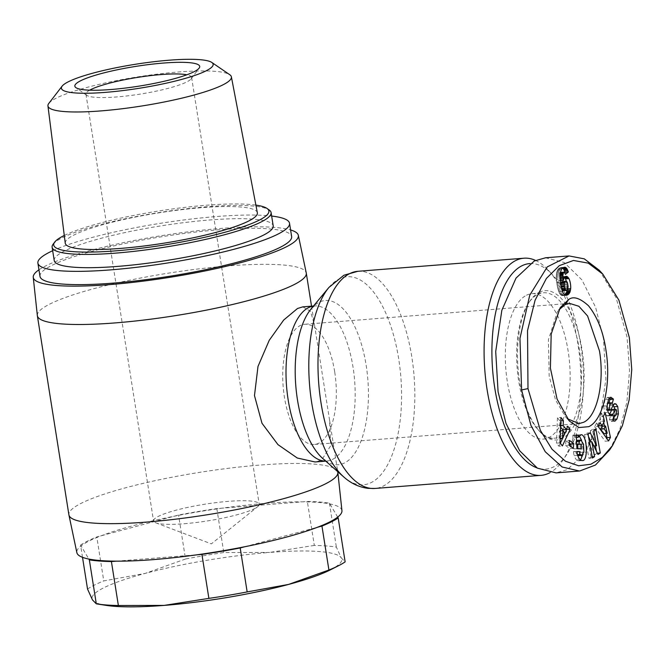 <?xml version="1.0" encoding="UTF-8"?>
<svg xmlns="http://www.w3.org/2000/svg" width="665" height="665" viewBox="0 0 665 665"><rect width="100%" height="100%" fill="white"/><g stroke="black" fill="none" stroke-linecap="round" stroke-linejoin="round"><path stroke-width="0.5" stroke-dasharray="3.33 2.49" d="M599.173 270.173L616.048 297.529L627.037 336.997L629.556 370.43L626.887 402.15L619.863 429.191L609.589 449.981M567.378 418.75L565.566 416.938L555.574 400.047L549.174 376.107L548.426 339.765L557.253 312.101L560.238 307.621M579.14 435.741L577.644 434.96L574.776 437.553L576.414 437.42M577.644 434.96L580.819 434.686M576.721 444.328L575.441 444.212L576.713 444.112M575.441 444.212L575.99 441.593L576.597 441.543M575.99 441.593L576.563 440.754M577.503 440.363L580.063 444.569L580.387 452.375L583.87 452.1M580.387 452.375L578.109 455.725L576.821 454.735L577.486 454.685M616.58 410.762L613.097 411.037C613.113 414.968 612.407 416.581 610.977 415.883L610.645 415.359L609.406 419.831L611.359 421.46L613.13 419.956M614.593 416.049L614.926 414.154L616.389 414.046M609.148 398.343L607.394 397.479L605.034 399.657L608.525 399.382M37.34 315.534A136.142 21.529 171 0 1 228.594 265.892A136.142 21.529 171 0 1 306.257 272.941M337.837 472.266A136.142 21.529 -9 0 0 260.14 465.051A136.142 21.529 -9 0 0 68.902 514.86M302.799 306.864L310.505 311.295L314.512 325.035L329.607 420.347L330.663 445.758L321.552 460.238L315.035 461.967M341.943 510.678A134.197 21.222 -9 0 0 329.89 503.945A134.197 21.222 -9 0 0 302.425 501.834A134.197 21.222 -9 0 0 265.335 503.388A134.197 21.222 -9 0 0 221.761 508.201A134.197 21.222 -9 0 0 174.097 516.24A134.197 21.222 -9 0 0 101.246 535.757A134.197 21.222 171 0 0 81.055 545.899A134.197 21.222 -9 0 0 76.866 552.665M38.952 269.807A134.197 21.222 171 0 1 221.778 228.361A134.197 21.222 171 0 1 290.597 229.957M39.991 276.399A127.389 20.149 171 0 1 218.935 229.791A127.389 20.149 171 0 1 291.636 236.541M52.668 250.73A127.389 20.149 171 0 1 216.832 216.507A127.389 20.149 171 0 1 271.653 216.05M535.524 260.414A108.91 47.814 -94.5 0 1 548.334 270.206A108.91 47.814 -94.5 0 1 580.179 363.015A108.91 47.814 -94.5 0 1 563.28 459.665A108.91 47.814 -94.5 0 1 549.922 472.69M54.222 260.539A110.856 17.531 171 0 1 209.941 219.974A110.856 17.531 171 0 1 273.207 225.851M53.092 244.263A110.856 17.531 171 0 1 207.837 206.699A110.856 17.531 171 0 1 269.25 210.024M529.938 263.581A103.075 45.253 -94.5 0 1 552.706 274.969A103.075 45.253 -94.5 0 1 582.848 362.807A103.075 45.253 -94.5 0 1 566.854 454.278A103.075 45.253 -94.5 0 1 553.654 466.888A103.075 45.253 -94.5 0 1 536.896 467.844M64.281 235.46A108.91 17.224 171 0 1 206.724 205.211A108.91 17.224 171 0 1 255.884 205.111M526.472 295.235A72.934 32.02 -94.5 0 1 532 293.656A72.934 32.02 -94.5 0 1 569.024 357.429A72.934 32.02 -94.5 0 1 548.999 437.495A72.934 32.02 -94.5 0 1 543.471 439.066A72.934 32.02 -94.5 0 1 506.447 375.293A72.934 32.02 -94.5 0 1 526.472 295.235M537.794 294.346A72.934 32.02 -94.5 0 1 543.322 292.766A72.934 32.02 -94.5 0 1 580.346 356.54A72.934 32.02 -94.5 0 1 560.321 436.597A72.934 32.02 -94.5 0 1 554.793 438.177A72.934 32.02 -94.5 0 1 538.467 430.139A72.934 32.02 -94.5 0 1 517.137 367.986A72.934 32.02 -94.5 0 1 528.459 303.265A72.934 32.02 -94.5 0 1 537.794 294.346M48.836 103.383A92.867 14.688 171 0 1 56.5 98.013A92.867 14.688 171 0 1 178.403 71.995A92.867 14.688 171 0 1 229.766 74.721M65.253 243.157A97.24 15.378 171 0 1 74.214 234.895A97.24 15.378 171 0 1 180.664 209.791A97.24 15.378 171 0 1 257.347 212.733M539.232 292.309A74.879 32.876 -94.5 0 1 582.025 349.649A74.879 32.876 -94.5 0 1 562.366 438.36A74.879 32.876 -94.5 0 1 539.922 431.726A74.879 32.876 -94.5 0 1 518.027 367.92A74.879 32.876 -94.5 0 1 529.648 301.469A74.879 32.876 -94.5 0 1 539.232 292.309M89.684 90.174A53.483 8.462 -9 0 0 85.951 94.131A53.483 8.462 -9 0 0 86.849 95.361A53.483 8.462 -9 0 0 116.475 96.965A53.483 8.462 -9 0 0 186.682 81.986A53.483 8.462 -9 0 0 191.138 78.844A53.483 8.462 -9 0 0 191.603 77.398A53.483 8.462 -9 0 0 186.84 74.788M184.072 523.737A53.483 8.462 -9 0 0 257.638 506.697A53.483 8.462 -9 0 0 259.2 504.17A53.483 8.462 -9 0 0 228.677 501.327A53.483 8.462 -9 0 0 153.549 520.903A53.483 8.462 -9 0 0 155.81 522.823A53.483 8.462 -9 0 0 184.072 523.737M613.097 411.037A1.812 0.798 85.5 0 0 613.088 410.987A1.812 0.798 85.5 0 0 612.191 409.557M567.054 290.231L567.212 288.893L567.893 288.843M567.212 288.893A10.948 4.805 85.5 0 0 566.937 283.913A10.948 4.805 85.5 0 0 566.347 281.253M334.678 371.735A60.291 26.467 85.5 0 0 304.794 324.262A60.291 26.467 85.5 0 0 284.396 396.997A60.291 26.467 85.5 0 0 314.279 444.469A60.291 26.467 85.5 0 0 334.678 371.735M244.654 546.763L317.504 527.245M116.333 561.16L196.99 554.801M82.51 557.32L80.581 545.092L88.861 559.057M337.695 517.104L329.416 503.139A136.142 21.529 -9 0 0 307.346 501.452L216.832 508.592A136.142 21.529 -9 0 0 178.553 515.043L96.799 536.946L103.765 580.919L145.186 573.413A126.417 19.992 -9 0 0 92.468 599.896A126.417 19.992 -9 0 0 106.142 605.366M330.38 569.855A126.417 19.992 -9 0 0 341.303 557.943L345.135 561.875M87.539 589.065A136.142 21.529 171 0 1 103.765 580.919M80.581 545.092A136.142 21.529 171 0 1 96.799 536.946M185.518 559.007L145.186 573.413A126.417 19.992 -9 0 1 269.599 552.44L223.797 552.557A136.142 21.529 -9 0 0 185.518 559.007L178.553 515.043M216.832 508.592L223.797 552.557M314.312 545.416L269.599 552.44A126.417 19.992 -9 0 1 341.303 557.943L336.374 547.112A136.142 21.529 -9 0 0 314.312 545.416L307.346 501.452M329.416 503.139L336.374 547.112M545.533 257.787L564.178 262.5L581.942 279.915L595.607 307.288L603.512 338.851L605.898 379.108L599.764 420.371L585.566 452.582L567.32 469.656L556.065 472.873M608.608 440.945L605.125 441.219L606.663 438.235M603.72 422.475L601.7 413.023L605.183 412.749M606.048 433.405L604.485 426.074M601.7 413.023L599.847 416.639L603.33 416.357M599.847 416.639L600.936 421.386L604.418 421.111M600.936 421.386L598.567 425.999M598.458 425.841L596.555 423.048L600.038 422.774M596.555 423.048L594.668 426.714L598.151 426.44M594.668 426.714L605.125 441.219M573.297 448.376L569.814 448.651L570.071 445.899M569.232 443.181L566.006 440.704L569.489 440.43M566.006 440.704L565.566 445.4L569.057 445.126M565.566 445.4L569.814 448.651M577.677 455.45L574.194 455.725C575.408 458.908 576.713 460.579 578.109 460.729L581.592 460.454M578.109 460.729L580.537 460.03M582.557 455.109L582.972 448.343L581.634 440.371M574.776 437.553L574.477 435.4L576.314 435.259M574.477 435.4L572.814 435.243L576.297 434.968M572.814 435.243L573.421 448.808L576.904 448.534M573.421 448.808L581.426 448.966M577.935 449.241L577.91 448.626M580.063 444.569L583.546 444.295M577.054 451.726L575.99 451.809A3.4 1.496 85.5 0 0 576.821 454.735M575.99 451.809L577.045 451.693M575.99 451.776L573.546 451.543L577.029 451.261M573.546 451.543L577.045 451.585M573.554 451.859A8.387 3.682 85.5 0 0 574.194 455.725M613.845 416.115L610.977 415.883L613.97 415.65M610.645 415.359L614.127 415.085M609.406 419.831L612.889 419.557M609.514 419.997L612.997 419.715M614.926 414.154L614.934 409.341M613.246 405.068L612.498 404.27L613.911 404.154M612.498 404.27L611.226 403.988A6.8 2.984 85.5 0 0 609.739 405.392L607.411 410.039L610.894 409.765M607.369 409.499L606.214 409.59A1.812 0.798 85.5 0 0 606.97 410.421A1.812 0.798 85.5 0 0 607.411 410.039M606.214 409.59L606.281 404.852L607.536 402.766M607.702 402.732L608.741 403.738L612.224 403.464M608.741 403.738L609.049 402.624M605.034 399.657L603.67 406.057L607.153 405.783M603.67 406.057L604.601 412.691L608.084 412.416M604.601 412.691L606.596 415.592L610.079 415.317M606.596 415.592L610.719 415.559M607.236 415.833A6.8 2.984 85.5 0 0 607.827 415.916A6.8 2.984 85.5 0 0 609.406 414.611M590.246 432.79L586.763 433.065L584.568 434.461L588.06 434.187M584.568 434.461L588.932 458.293L592.415 458.019M588.932 458.293L592.199 456.838M591.077 456.93L588.359 442.067L589.481 441.976M588.359 442.067L594.518 454.727L598.001 454.453M594.518 454.727L597.411 453.231M595.441 445.866L592.44 429.44L595.923 429.166M596.804 453.281L596.422 451.202M592.44 429.44L590.296 430.812L593.779 430.538M590.296 430.812L593.089 446.049L593.887 445.991M593.089 446.049L591.044 441.851M588.508 436.639L586.763 433.065M559.988 442.865L556.505 443.139L558.899 446.215L562.382 445.941M558.899 446.215L560.287 443.256M566.405 429.257L564.244 426.481L567.727 426.207M564.244 426.481L562.789 429.848M560.587 427.021L559.672 425.858L560.628 425.783M559.672 425.858L559.93 420.937L560.819 420.87M559.93 420.937L557.461 417.77L560.944 417.495M557.461 417.77L556.505 443.139M564.369 277.338L563.779 276.848L565.067 276.748M563.779 276.848L565.724 276.399M563.188 276.598L566.065 276.291M562.582 276.565L565.458 276.474M561.975 276.748L565.208 276.623M561.726 276.898L561.169 277.396L564.652 277.122M561.169 277.396L560.703 278.078L564.186 277.804M560.703 278.078L564.02 278.161M560.537 278.435L560.179 279.425L563.662 279.15M560.179 279.425L560.046 280.63L556.555 280.888L556.755 282.484L560.238 282.209M559.839 280.364L559.872 278.46M559.622 278.485L559.814 276.914M559.489 276.939L559.822 275.701M559.431 275.726L559.864 274.82M559.448 274.853L559.938 273.947M559.548 273.98L560.071 272.983M560.562 272.409L564.643 272.459L561.908 274.703L565.391 274.421M561.16 272.733L561.484 273.34L564.967 273.066M561.484 273.34L561.908 274.703M562.54 267.97L560.994 267.513L559.107 268.303L562.698 267.953M561.908 267.604L563.646 267.463M561.559 267.521L564.111 267.313M560.994 267.513L564.477 267.239M560.354 267.654L563.837 267.38M559.664 267.962L563.147 267.687M559.107 268.303L558.525 268.785L562.008 268.51M558.525 268.785L558.018 269.4L561.501 269.125M558.018 269.4L557.569 270.131L561.052 269.857M557.569 270.131L557.195 270.988L560.678 270.713M557.195 270.988L556.871 271.96L560.362 271.686M556.871 271.96L556.622 273.049L560.105 272.775M556.622 273.049L560.063 273.007M556.58 273.282L556.439 274.321L559.922 274.047M556.439 274.321L556.347 275.443L559.839 275.169M556.347 275.443L556.314 276.665L559.797 276.391M556.314 276.665L556.339 277.987L559.822 277.712M556.339 277.987L556.422 279.383L559.905 279.109M556.422 279.383L556.555 280.888M556.755 282.484L556.996 284.171L560.479 283.897M556.996 284.171L557.228 285.551L560.711 285.277M557.228 285.551L557.511 287.039L561.002 286.765M557.511 287.039L557.819 288.394L561.31 288.12M557.819 288.394L558.151 289.624L561.634 289.35M558.151 289.624L558.492 290.738L561.975 290.455M558.492 290.738L558.849 291.694L562.332 291.42M558.849 291.694L562.49 291.794M559.007 292.068L559.514 293.149L562.997 292.874M559.514 293.149L560.055 294.021L563.538 293.747M560.055 294.021L560.603 294.711L564.086 294.437M560.603 294.711L561.169 295.194L564.652 294.919M561.169 295.194L565.075 295.16M561.593 295.435L565.641 295.31M562.158 295.584L566.248 295.335M562.765 295.609L565.574 295.293M563.413 295.459L564.992 295.11M564.095 295.177L564.934 295.077M564.178 295.135L564.602 294.869M602.058 426.265L603.737 433.588M559.032 438.493L559.415 430.903L561.285 433.306L559.032 438.493L560.154 438.401M562.224 281.528L563.413 281.985L563.937 282.999L564.627 286.648L564.211 289.79L563.147 290.721M561.659 289.433L560.869 286.075M560.445 430.829L559.415 430.903M561.285 433.306L564.768 433.031M567.22 290.148L563.737 290.422M567.694 289.516L564.211 289.79M568.018 288.427L564.535 288.701M568.11 287.679L564.618 287.953M568.11 286.374L564.627 286.648M567.943 284.861L564.46 285.144M567.777 283.963L564.294 284.238M567.42 282.725L563.937 282.999M566.987 281.844L563.504 282.118M566.904 281.711L563.413 281.985M566.314 281.22L562.823 281.495M328.917 287.446A104.338 45.81 -94.5 0 1 339.075 279.009A104.338 45.81 -94.5 0 1 398.701 358.909A104.338 45.81 -94.5 0 1 371.311 482.524A104.338 45.81 -94.5 0 1 343.88 477.046M357.845 271.303A108.91 47.814 -94.5 0 1 413.14 366.54A108.91 47.814 -94.5 0 1 383.231 486.098A108.91 47.814 -94.5 0 1 374.977 488.451M313.473 306.05A77.797 34.156 -94.5 0 1 314.478 305.942A77.797 34.156 -94.5 0 1 353.971 373.963A77.797 34.156 -94.5 0 1 332.616 459.365A77.797 34.156 -94.5 0 1 326.715 461.045A77.797 34.156 -94.5 0 1 325.709 461.094M313.506 306.016L314.562 305.925L311.079 308.942A82.369 36.159 -94.5 0 1 319.092 302.276A82.369 36.159 -94.5 0 1 366.166 365.351A82.369 36.159 -94.5 0 1 344.545 462.94A82.369 36.159 -94.5 0 1 322.891 458.617L326.798 461.045L325.742 461.128M578.799 460.795L582.282 460.521M609.739 405.392L613.221 405.118M608.367 403.156L611.85 402.882M569.215 420.903L565.566 416.938M614.851 421.186L611.359 421.46M610.877 397.204L607.394 397.479M552.706 274.969L548.334 270.206M566.854 454.278L563.28 459.665M532 293.656L543.322 292.766M86.849 95.361L75.901 87.622M191.603 77.398L259.2 504.17M155.81 522.823L211.337 543.879L257.638 506.697M569.539 303.373L304.794 324.262M311.528 306.174L314.512 325.035M329.607 420.347L337.737 471.66M543.471 439.066L554.793 438.177M538.467 430.139L539.922 431.726M528.459 303.265L529.648 301.469M579.589 471.019L578.708 471.086M191.138 78.844L199.151 68.104M85.951 94.131L153.549 520.903M582.582 460.529L579.099 460.803M607.519 410.38L606.97 410.421M611.31 415.642L607.827 415.916M579.057 423.58L314.279 444.469"/><path stroke-width="1" d="M527.985 388.593L527.528 330.588L535.092 300.214L546.381 278.46L559.34 265.618L573.488 260.464L588.259 263.132L602.823 274.138L618.891 300.139L629.364 337.67L631.75 369.64L629.132 399.981L622.39 425.683L612.565 445.492L602.29 457.404L590.869 464.245L578.6 465.774L565.466 461.227L552.008 449.216L540.304 430.247L527.985 388.593L521.601 389.956L519.955 338.435L529.731 295.235L547.229 266.914L569.049 255.934L584.277 258.843L599.173 270.173L602.823 274.138M588.733 426.672L578.991 427.553L569.215 420.903L557.079 399.1L550.404 368.169L551.177 334.104L560.238 307.621L568.608 299.591C573.238 295.917 579.872 297.978 588.517 305.784C597.619 317.247 603.479 332.367 606.098 351.137C611.359 384.511 603.13 420.338 588.733 426.672M558.791 309.973L565.009 304.678L569.539 303.373L578.858 306.266L587.594 316L599.456 350.846C604.759 382.092 597.245 416.257 583.629 422.275L579.057 423.58L567.378 418.75M576.414 437.42L578.259 437.279L581.127 434.686C587.228 434.569 588.442 461.826 582.282 460.521L581.592 460.454C580.196 460.305 578.891 458.634 577.677 455.45A8.387 3.682 -94.5 0 1 577.045 451.585L579.473 451.535A3.4 1.496 85.5 0 0 580.304 454.461L581.817 455.459L577.735 455.608M576.713 444.112L581.21 444.154L581.426 448.966L576.904 448.534L576.297 434.968L577.96 435.126L578.259 437.279M576.597 441.543L579.473 441.311L578.924 443.937M576.563 440.754L577.503 440.363M581.592 455.45L583.87 452.1L583.546 444.295L580.986 440.089L577.328 440.363M580.986 440.089L579.473 441.311M613.13 419.956L613.471 419.291L616.954 419.017L614.851 421.186L613.512 420.496L612.889 419.557L614.127 415.085L615.092 416.016L613.845 416.115M616.389 414.046L618.408 413.879L616.954 419.017M613.97 415.65L614.46 415.608C615.89 416.307 616.596 414.694 616.58 410.762A1.812 0.798 85.5 0 0 616.58 410.712A1.812 0.798 85.5 0 0 615.674 409.283A1.812 0.798 85.5 0 0 615.241 409.665L612.955 414.212A6.8 2.984 -94.5 0 1 611.31 415.642A6.8 2.984 -94.5 0 1 610.719 415.559L608.084 412.416L607.153 405.783L608.525 399.382L610.877 397.204L613.404 399.175L612.224 403.464L611.85 402.882C609.98 402.508 609.265 404.653 609.705 409.316A1.812 0.798 85.5 0 0 610.453 410.147A1.812 0.798 85.5 0 0 610.894 409.765L613.221 405.118A6.8 2.984 -94.5 0 1 614.709 403.713L615.99 403.988L617.752 406.614L618.408 413.879M614.934 409.341L613.246 405.068M609.049 402.624L609.921 399.449L609.148 398.343M290.597 229.957A134.197 21.222 171 0 1 298.327 235.31L306.257 272.941A136.142 21.529 171 0 1 306.291 273.107A136.142 21.529 171 0 1 115.053 322.924A136.142 21.529 171 0 1 37.356 315.7A136.142 21.529 171 0 1 37.34 315.534L33.25 277.297A134.197 21.222 171 0 1 38.952 269.807M37.356 315.7L68.902 514.86A136.142 21.529 -9 0 0 68.936 515.034A136.142 21.529 -9 0 0 146.599 522.083A136.142 21.529 -9 0 0 337.853 472.441A136.142 21.529 -9 0 0 337.837 472.266L337.737 471.66M325.742 461.128L315.035 461.967L297.272 458.01L277.978 444.636L261.985 423.256L254.479 395.592L257.995 366.423L269.234 340.314L283.689 320.04L297.521 308.494L302.799 306.864L313.506 306.016M68.936 515.034L76.866 552.665A134.197 21.222 -9 0 0 88.861 559.057A134.197 21.222 -9 0 0 116.333 561.16A134.197 21.222 -9 0 0 153.416 559.614A134.197 21.222 -9 0 0 196.99 554.801A134.197 21.222 -9 0 0 244.654 546.763A134.197 21.222 -9 0 0 317.504 527.245L321.951 526.057A136.142 21.529 171 0 0 331.32 521.884A136.142 21.529 171 0 0 338.177 517.902L345.135 561.875A136.142 21.529 -9 0 1 338.568 565.699A136.142 21.529 -9 0 1 338.277 565.849A136.142 21.529 -9 0 1 328.917 570.021L321.951 526.057M298.327 235.31A134.197 21.222 171 0 1 109.858 284.587A134.197 21.222 171 0 1 33.25 277.297M271.653 216.05A127.389 20.149 171 0 1 289.533 223.265L291.636 236.541A127.389 20.149 171 0 1 112.693 283.157A127.389 20.149 171 0 1 39.991 276.399L37.897 263.124A127.389 20.149 171 0 1 52.668 250.73M289.533 223.265A127.389 20.149 171 0 1 110.59 269.882A127.389 20.149 171 0 1 37.897 263.124M196.99 554.801L201.919 554.411A136.142 21.529 -9 0 0 240.198 547.96L247.164 591.925L288.585 584.427A126.417 19.992 -9 0 0 330.114 569.988A126.417 19.992 -9 0 0 330.38 569.855L338.568 565.699M88.861 559.057L89.343 559.855A136.142 21.529 -9 0 0 111.404 561.551L118.37 605.516L164.172 605.399A126.417 19.992 -9 0 0 288.585 584.427L328.917 570.021M549.922 472.69A108.91 47.814 -94.5 0 1 549.332 472.99A108.91 47.814 -94.5 0 1 541.077 475.35A108.91 47.814 -94.5 0 1 485.783 380.114A108.91 47.814 -94.5 0 1 515.691 260.555A108.91 47.814 -94.5 0 1 523.945 258.203A108.91 47.814 -94.5 0 1 535.524 260.414M255.884 205.111A108.91 17.224 171 0 1 267.064 208.478L269.25 210.024A110.856 17.531 171 0 1 271.104 212.576L273.207 225.851A110.856 17.531 171 0 1 117.489 266.416A110.856 17.531 171 0 1 54.222 260.539L52.119 247.264A110.856 17.531 171 0 1 53.092 244.263L54.696 242.11A108.91 17.224 171 0 1 64.281 235.46M271.104 212.576A110.856 17.531 171 0 1 115.386 253.141A110.856 17.531 171 0 1 52.119 247.264M536.896 467.844A103.075 45.253 -94.5 0 1 492.549 368.934A103.075 45.253 -94.5 0 1 521.817 265.834A103.075 45.253 -94.5 0 1 529.938 263.581M267.064 208.478A108.91 17.224 171 0 1 227.33 231.603A108.91 17.224 171 0 1 115.893 250.838A108.91 17.224 171 0 1 54.696 242.11M211.794 62.444L229.766 74.721A92.867 14.688 171 0 1 231.387 76.849A92.867 14.688 171 0 1 222.858 84.887A92.867 14.688 171 0 1 100.955 110.905A92.867 14.688 171 0 1 47.947 105.901A92.867 14.688 171 0 1 48.836 103.383L62.128 86.151A76.824 12.153 171 0 1 169.309 60.191A76.824 12.153 171 0 1 211.794 62.444A76.824 12.153 171 0 1 183.997 78.761A76.824 12.153 171 0 1 105.245 92.377A76.824 12.153 171 0 1 62.128 86.151M231.387 76.849L257.347 212.733A97.24 15.378 171 0 1 248.411 221.146A97.24 15.378 171 0 1 141.487 246.316A97.24 15.378 171 0 1 65.253 243.157L47.947 105.901M193.889 71.812A63.208 10 171 0 1 129.5 87.522A63.208 10 171 0 1 75.901 87.622A63.208 10 171 0 1 80.665 80.748A63.208 10 171 0 1 154.879 63.857A63.208 10 171 0 1 199.151 68.104A63.208 10 171 0 1 193.889 71.812M186.84 74.788A53.483 8.462 -9 0 0 161.08 74.563A53.483 8.462 -9 0 0 90.872 89.542A53.483 8.462 -9 0 0 89.684 90.174M615.674 409.283L612.191 409.557A1.812 0.798 85.5 0 0 611.75 409.939L615.241 409.665M567.893 288.843L570.695 288.618L569.963 292.135L568.309 294.462L566.248 295.335L565.075 295.16L562.997 292.874L560.479 283.897L559.922 274.047L561.501 269.125L563.147 267.687L565.391 267.33L567.021 268.826L568.367 271.952L565.391 274.421L564.643 272.459L564.045 272.135L563.338 272.725L562.914 275.451L563.346 280.372L564.186 277.804L565.458 276.474L567.262 276.574L568.941 278.56A10.948 4.805 -94.5 0 1 570.42 283.639A10.948 4.805 -94.5 0 1 570.695 288.618M337.853 472.441L341.943 510.678A134.197 21.222 -9 0 1 337.695 517.104A134.197 21.222 171 0 1 317.504 527.245M240.198 547.96L244.654 546.763M111.404 561.551L116.333 561.16M201.919 554.411L208.885 598.375A136.142 21.529 -9 0 0 247.164 591.925M89.343 559.855L96.3 603.828A136.142 21.529 -9 0 0 97.082 603.953L106.142 605.366A126.417 19.992 -9 0 0 164.172 605.399L208.885 598.375M97.082 603.953A136.142 21.529 -9 0 0 118.37 605.516M82.51 557.32L87.539 589.065L92.468 599.896L96.3 603.828M337.695 517.104L338.177 517.902M578.708 471.086L556.065 472.873L537.42 468.16L519.656 450.754L505.99 423.381L498.085 391.81L495.708 351.552L501.842 310.289L516.032 278.086L534.278 261.012L545.533 257.787L569.049 255.934M612.565 445.492L609.589 449.981L595.466 465.026L579.589 471.036L562.158 467.005L545.25 451.743L530.953 425.425L521.601 389.956M605.183 412.749L610.437 437.387L608.608 440.945L598.151 426.44L600.038 422.774L602.049 425.725L604.418 421.111L603.33 416.357L605.183 412.749M569.489 440.43L573.737 443.68L573.297 448.376L569.057 445.126L569.489 440.43M611.85 402.882L607.536 402.766M592.415 458.019L588.06 434.187L590.246 432.79L596.572 445.774L593.779 430.538L595.923 429.166L600.287 452.998L598.001 454.453L591.842 441.793L594.56 456.656L592.415 458.019M570.163 429.332L562.382 445.941L559.988 442.865L560.944 417.495L563.413 420.662L563.155 425.583L566.272 429.573L567.727 426.207L570.163 429.332L566.405 429.257M606.663 438.235L606.954 437.661L610.437 437.387M606.954 437.661L606.048 433.405M604.485 426.074L603.72 422.475M598.458 425.841L602.049 425.725M570.071 445.899L570.254 443.954L573.737 443.68M570.254 443.954L569.232 443.181M580.537 460.03L582.557 455.109M581.634 440.371L579.14 435.741M576.314 435.259L577.96 435.126M577.91 448.626L577.727 444.428L581.21 444.154M577.727 444.428L576.721 444.328M577.045 451.693L579.473 451.502M609.406 414.611A6.8 2.984 85.5 0 0 609.473 414.486L611.75 409.939M613.471 419.291L614.684 415.617M613.911 404.154L615.99 403.988M609.921 399.449L613.404 399.175M592.199 456.838L594.56 456.656M589.481 441.976L591.842 441.793M597.411 453.231L600.287 452.998M596.422 451.202L595.441 445.866M593.887 445.991L596.572 445.774M591.044 441.851L588.508 436.639M560.287 443.256L566.68 429.607M560.587 427.021L562.789 429.848L566.272 429.573M560.628 425.783L563.155 425.583M560.819 420.87L563.413 420.662M568.941 278.56L565.458 278.834L564.934 278.003L568.417 277.729M564.51 277.33L567.852 277.064M564.934 278.003L564.444 277.421M565.067 276.748L567.262 276.574M565.724 276.399L566.671 276.324M560.046 280.63L563.346 280.372M560.013 280.347L563.322 280.09M559.872 278.46L563.105 278.211M559.814 276.914L562.972 276.665M559.822 275.701L562.914 275.451M559.864 274.82L562.931 274.579M559.938 273.947L563.031 273.706M560.071 272.983L563.338 272.725M560.113 272.725L563.829 272.201M560.346 272.475L564.045 272.135M564.618 272.442L568.367 271.952M564.884 272.226L564.485 271.062L567.968 270.788M564.485 271.062L564.028 269.973L567.511 269.699M564.028 269.973L563.538 269.101L567.021 268.826M563.538 269.101L563.13 268.544L566.613 268.261M562.698 267.953L566.023 267.696M563.13 268.544L562.598 268.02M563.646 267.463L565.391 267.33M564.111 267.313L565.051 267.239M565.574 295.293L566.896 295.185M564.992 295.11L567.577 294.903M564.934 295.077L567.661 294.861M564.602 294.869L568.309 294.462M564.826 294.736L568.866 293.947M565.383 294.221L565.865 293.606L569.348 293.332M565.865 293.606L566.272 292.883L569.755 292.608M566.272 292.883L566.48 292.409L569.963 292.135M566.48 292.409L566.813 291.378L570.296 291.104M567.104 290.206L570.545 289.932M566.813 291.378L567.054 290.231M566.347 281.253A10.948 4.805 85.5 0 0 565.458 278.834M604.111 428.759L607.22 433.314L603.737 433.588L600.628 429.033L602.058 426.265L605.541 425.991L604.111 428.759L600.628 429.033M560.869 286.075L560.936 283.232L561.817 281.727L565.707 281.245L564.785 281.985L561.302 282.268M565.441 289.724L566.63 290.447L563.147 290.721L561.659 289.433L565.15 289.167L565.441 289.724L561.958 289.998M607.22 433.314L605.541 425.991M562.898 430.629L562.515 438.218L564.768 433.031L562.898 430.629L560.445 430.829M562.515 438.218L560.154 438.401M561.817 281.727L565.308 281.453M564.785 281.985L564.427 282.957L560.936 283.232M564.427 282.957L560.903 283.423M564.386 283.149L564.277 284.312L560.794 284.587M564.277 284.312L564.336 285.692L560.853 285.967M564.336 285.692L564.46 286.615L561.027 286.889M564.46 286.615L564.76 288.061L561.36 288.327M564.76 288.061L565.15 289.167M566.04 290.347L562.557 290.622M566.63 290.447L567.694 289.516L568.11 286.374L567.42 282.725L566.904 281.711L565.707 281.245M343.88 477.046A104.338 45.81 -94.5 0 1 309.524 384.37A104.338 45.81 -94.5 0 1 328.917 287.446L343.863 275.252L357.845 271.303A108.91 47.814 -94.5 0 0 349.591 273.664A108.91 47.814 -94.5 0 0 319.682 393.223A108.91 47.814 -94.5 0 0 374.977 488.451L367.986 488.343C359.083 487.204 351.045 483.438 343.88 477.046L322.891 458.617A82.369 36.159 -94.5 0 1 295.767 385.451A82.369 36.159 -94.5 0 1 311.079 308.942L328.917 287.446M568.608 299.591L565.009 304.678M614.227 406.789L617.71 406.515M325.709 461.094A77.797 34.156 -94.5 0 1 287.089 391.885A77.797 34.156 -94.5 0 1 308.585 307.621A77.797 34.156 -94.5 0 1 313.473 306.05M577.486 454.685L580.304 454.461M579.473 451.535L577.054 451.726M612.955 414.212L609.473 414.486M609.705 409.316L607.369 409.499M609.622 398.983L613.105 398.709M523.945 258.203L357.845 271.303M306.291 273.107L311.528 306.174M541.077 475.35L374.977 488.451M610.453 410.147L607.519 410.38"/></g></svg>

